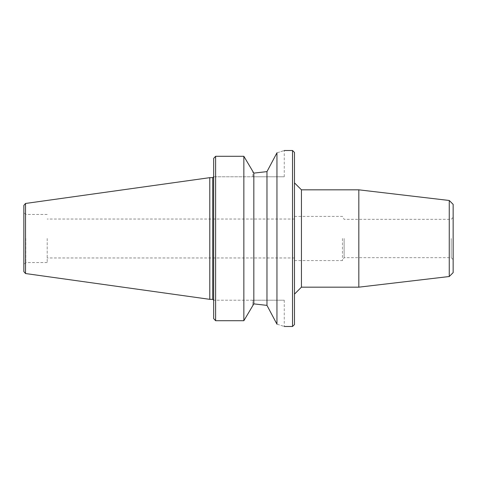 <?xml version="1.0" encoding="UTF-8"?>
<svg xmlns="http://www.w3.org/2000/svg" width="477" height="477" viewBox="0 0 477 477"><rect width="100%" height="100%" fill="white"/><g stroke="black" fill="none" stroke-linecap="round" stroke-linejoin="round"><path stroke-width="0.36" stroke-dasharray="2.38 1.79" d="M453.15 272.617L453.15 204.383M453.15 238.5L453.15 259.607L453.15 238.5M451.2 238.5L451.2 257.663L451.2 238.5M344.12 238.5L344.12 257.663L344.12 238.5M342.438 238.5L342.438 260.585L342.438 238.5M294.476 324.557L294.476 152.443M301.434 287.172L301.434 189.828M358.823 287.172L358.823 189.828M449.256 276.517L449.256 200.483M243.854 320.711L252.858 305.548A122.076 14.042 120.3 0 1 253.83 303.885L253.83 173.115A122.076 14.042 -120.3 0 1 252.858 171.452L243.854 156.289L243.854 320.711L215.622 320.711L215.622 156.289L243.854 156.289M252.858 300.218L213.678 300.218L213.678 318.624L213.678 300.218L284.25 300.218L252.858 300.218L252.858 305.548L252.858 300.218M276.952 324.169C286.629 327.204 286.629 327.204 276.952 324.169L266.977 305.381L266.977 171.619L276.952 152.831C286.629 149.796 286.629 149.796 276.952 152.831L276.952 324.169M213.678 176.782L252.858 176.782L213.678 176.782L213.678 158.376L213.678 300.218L213.678 176.782M252.858 176.782L284.25 176.782L252.858 176.782L252.858 171.452L252.858 176.782M292.526 150.499L292.526 326.501M23.85 205.39L23.85 271.61M23.85 238.5L23.85 212.509L23.85 238.5M25.8 238.5L25.8 262.547L25.8 238.5M47.211 238.5L47.211 262.547L47.211 238.5M294.476 238.5L294.476 257.968L294.476 238.5M209.785 177.659L209.785 299.341M213.678 158.376L213.678 318.624M25.525 273.536L25.525 203.464M212.7 177.659L212.7 299.341M294.476 260.585L342.438 260.585L344.12 257.663L451.2 257.663L453.15 259.607M294.476 216.415L342.438 216.415L344.12 219.337L451.2 219.337L453.15 217.393M284.25 300.218L284.25 326.501M284.25 176.782L284.25 150.499M47.211 214.453L25.8 214.453L23.85 212.509M47.211 262.547L25.8 262.547L23.85 264.491M294.476 219.032L47.211 219.032M294.476 257.968L47.211 257.968"/><path stroke-width="0.72" d="M449.256 276.517L449.256 200.483L453.15 204.383L453.15 272.617L449.256 276.517L358.823 287.172L358.823 189.828L301.434 189.828L301.434 287.172L294.476 294.136M292.526 150.499L294.476 152.443L294.476 324.557L292.526 326.501L292.526 150.499L284.25 150.499M215.622 320.711A1709.467 1709.467 0 0 1 213.678 318.624A1709.467 1709.467 -133 0 0 215.622 320.711L243.854 320.711L243.854 156.289L215.622 156.289A1709.467 1709.467 0 0 0 213.678 158.376A1709.467 1709.467 133 0 1 215.622 156.289L215.622 320.711M243.854 156.289L252.858 171.452A122.076 14.042 -120.3 0 0 253.83 173.115L253.83 303.885L266.977 305.381L266.977 171.619L253.83 173.115L266.977 171.619L276.952 152.831C286.629 149.796 286.629 149.796 276.952 152.831L276.952 324.169C286.629 327.204 286.629 327.204 276.952 324.169L266.977 305.381L253.83 303.885A122.076 14.042 120.3 0 0 252.858 305.548L243.854 320.711M23.85 238.5L23.85 205.39L25.525 203.464L25.525 273.536L23.85 271.61L23.85 238.5M25.525 273.536L209.785 299.341L209.785 177.659L25.525 203.464M213.678 318.624L213.678 158.376M209.785 299.341L212.7 299.341L212.7 177.659L209.785 177.659M301.434 189.828L294.476 182.864M301.434 287.172L358.823 287.172M449.256 200.483L358.823 189.828M292.526 326.501L284.25 326.501M212.7 177.659L213.678 176.687M212.7 299.341L213.678 300.313"/></g></svg>
